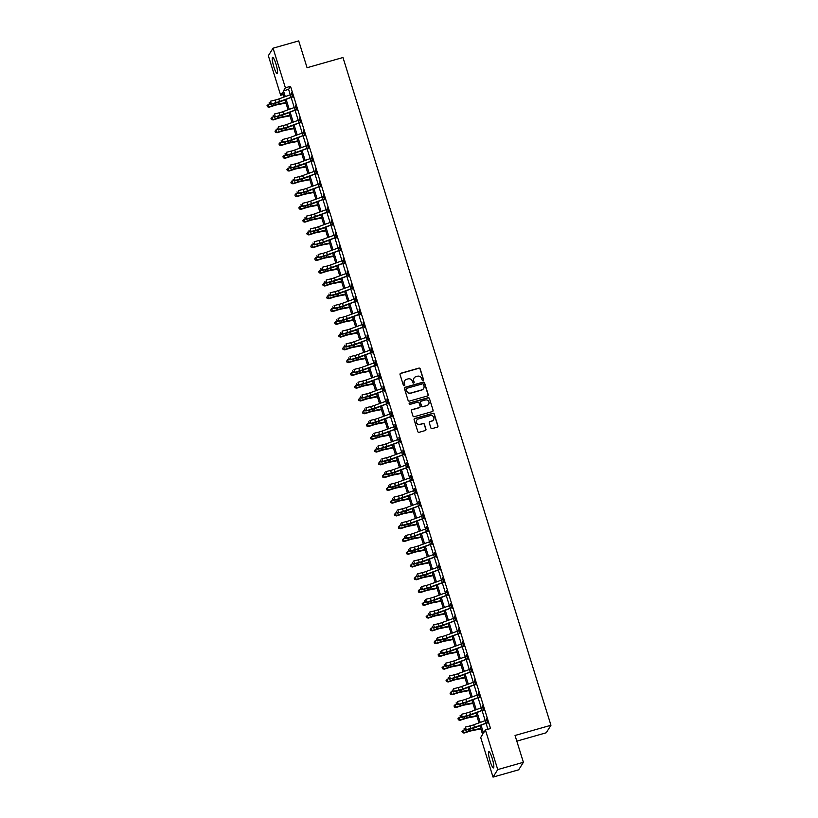 <?xml version="1.0" encoding="UTF-8"?>
<svg xmlns="http://www.w3.org/2000/svg" width="818" height="818" viewBox="0 0 818 818"><rect width="100%" height="100%" fill="white"/><g stroke="black" fill="none" stroke-linecap="round" stroke-linejoin="round"><path stroke-width="1.23" d="M423.029 380.401A0.746 0.726 32.1 0 0 423.509 379.501L420.186 368.836A1.063 1.033 32.1 0 0 418.867 368.12L400.738 373.274A1.063 1.033 32.1 0 0 400.043 374.562L403.366 385.227A0.746 0.726 32.1 0 0 404.705 385.421A0.746 0.726 32.1 0 0 404.777 384.818L404.348 383.448A3.395 3.313 32.1 0 1 406.566 379.317L408.08 378.887A3.395 3.313 32.1 0 1 412.303 381.178L412.732 382.558A0.746 0.726 32.1 0 0 414.072 382.752A0.746 0.726 32.1 0 0 414.143 382.159L413.714 380.779A3.395 3.313 32.1 0 1 415.933 376.658L417.446 376.229A3.395 3.313 32.1 0 1 421.669 378.519L422.098 379.9A0.746 0.726 32.1 0 0 423.029 380.401M423.366 380.186A0.746 0.726 32.1 0 0 423.387 379.695L420.063 369.041A1.063 1.033 32.1 0 0 418.744 368.325L400.615 373.478A1.063 1.033 32.1 0 0 400.094 373.816M404.624 385.513A0.746 0.726 32.1 0 0 404.644 385.022L404.348 383.448M414 382.855A0.746 0.726 32.1 0 0 414.02 382.364L413.714 380.779M490.176 761.384A8.436 1.401 74.1 0 1 488.867 751.691A8.436 1.401 74.1 0 1 492.17 758.225A8.436 1.401 74.1 0 1 493.479 767.918A8.436 1.401 74.1 0 1 490.176 761.384M273.918 67.076A8.436 1.401 74.1 0 1 272.609 57.372A8.436 1.401 74.1 0 1 275.911 63.906A8.436 1.401 74.1 0 1 277.22 73.6A8.436 1.401 74.1 0 1 273.918 67.076M430.851 427.875A1.063 1.033 32.1 0 0 432.17 428.591L437.252 427.149A1.063 1.033 32.1 0 0 437.947 425.861L434.266 414.02A1.063 1.033 32.1 0 0 432.947 413.305L414.818 418.458A1.063 1.033 32.1 0 0 414.123 419.746L417.804 431.587A1.063 1.033 32.1 0 0 419.123 432.303L425.268 430.554A1.063 1.033 32.1 0 0 425.963 429.266L424.389 424.205A1.063 1.033 32.1 0 0 423.07 423.489L420.023 424.348A2.843 2.771 32.1 0 1 416.781 420.155A2.843 2.771 32.1 0 1 418.346 418.98L430.288 415.595A2.843 2.771 32.1 0 1 433.53 419.787A2.843 2.771 32.1 0 1 431.955 420.953L429.971 421.526A1.063 1.033 32.1 0 0 429.276 422.814L430.851 427.875M283.304 94.551L280.676 95.297L268.345 55.706L273.059 48.19L298.713 40.9L307.067 67.72L342.977 57.516L550.954 725.259L515.043 735.474L523.397 762.294L497.743 769.585L493.029 777.1L480.698 737.509L482.61 734.462L479.921 725.842M273.059 48.19L285.39 87.792L283.478 90.829L285.267 96.596M481.127 725.402L483.499 733.04L485.411 729.993L490.544 728.531L290.523 86.33L285.39 87.792M485.411 729.993L497.743 769.585M427.538 395.953A1.063 1.033 32.1 0 0 428.233 394.665L424.552 382.834A1.063 1.033 32.1 0 0 423.233 382.118L405.104 387.272A1.063 1.033 32.1 0 0 404.409 388.56L408.09 400.391A1.063 1.033 32.1 0 0 409.409 401.106L427.538 395.953M429.409 398.427L433.09 410.258A1.063 1.033 32.1 0 1 432.395 411.556L414.266 416.71A1.063 1.033 32.1 0 1 412.947 415.994L411.372 410.922A1.063 1.033 32.1 0 1 412.067 409.634L419.419 407.548A1.063 1.033 32.1 0 0 420.115 406.26L419.072 402.896A1.063 1.033 32.1 0 0 417.742 402.18L410.094 404.358A0.746 0.726 32.1 0 1 409.245 403.254A0.746 0.726 32.1 0 1 409.654 402.947L428.09 397.712A1.063 1.033 32.1 0 1 429.409 398.427L433.09 410.258M290.523 86.33L288.611 89.377L290.288 94.765M291.208 97.72L294.265 107.536M295.186 110.491L298.243 120.307M299.163 123.262L302.22 133.089M303.141 136.033L306.198 145.86M307.118 148.804L310.175 158.631M311.096 161.586L314.153 171.402M315.073 174.357L318.13 184.173M319.051 187.128L322.108 196.944M323.028 199.899L326.096 209.725M327.006 212.67L330.073 222.496M330.993 225.441L334.051 235.267M334.971 238.212L338.028 248.038M338.949 250.993L342.006 260.809M342.926 263.764L345.983 273.58M346.904 276.535L349.961 286.351M350.881 289.306L353.938 299.132M354.859 302.077L357.916 311.903M358.836 314.848L361.893 324.674M362.814 327.629L365.871 337.445M366.791 340.4L369.848 350.216M370.769 353.171L373.826 362.988M374.746 365.943L377.804 375.759M378.724 378.714L381.781 388.54M382.701 391.485L385.769 401.311M386.679 404.256L389.746 414.082M390.667 417.037L393.724 426.853M394.644 429.808L397.701 439.624M398.622 442.579L401.679 452.395M402.599 455.35L405.656 465.176M406.577 468.121L409.634 477.947M410.554 480.892L413.611 490.718M414.532 493.673L417.589 503.489M418.509 506.444L421.567 516.26M422.487 519.215L425.544 529.031M426.464 531.986L429.522 541.802M430.442 544.757L433.499 554.584M434.419 557.528L437.477 567.355M438.397 570.299L441.464 580.126M442.374 583.081L445.442 592.897M446.352 595.852L449.419 605.668M450.34 608.623L453.397 618.439M454.317 621.394L457.374 631.22M458.295 634.165L461.352 643.991M462.272 646.936L465.33 656.762M466.25 659.717L469.307 669.533M470.227 672.488L473.285 682.304M474.205 685.259L477.262 695.075M478.182 698.03L481.24 707.846M482.16 710.801L485.217 720.627M486.137 723.572L487.917 729.278M293.069 97.424L291.505 92.403L291.627 94.315M297.046 110.195L295.482 105.174L295.605 107.097M301.024 122.976L299.46 117.945L299.582 119.868M305.002 135.747L303.437 130.716L303.56 132.639M308.979 148.518L307.415 143.498L307.537 145.41M312.957 161.289L311.392 156.269L311.515 158.181M316.934 174.06L315.37 169.04L315.492 170.952M320.922 186.831L319.357 181.811L319.47 183.723M324.899 199.602L323.335 194.582L323.447 196.504M328.877 212.383L327.312 207.353L327.425 209.275M332.854 225.154L331.29 220.124L331.402 222.046M336.832 237.926L335.268 232.905L335.39 234.817M340.809 250.697L339.245 245.676L339.368 247.588M344.787 263.468L343.223 258.447L343.345 260.359M348.765 276.239L347.2 271.218L347.323 273.14M352.742 289.01L351.178 283.989L351.3 285.911M356.72 301.791L355.155 296.76L355.278 298.682M360.697 314.562L359.133 309.541L359.255 311.454M364.675 327.333L363.11 322.312L363.233 324.225M368.652 340.104L367.088 335.083L367.21 336.996M372.63 352.875L371.065 347.854L371.188 349.767M376.607 365.646L375.043 360.626L375.165 362.548M380.595 378.427L379.031 373.397L379.143 375.319M384.572 391.198L383.008 386.168L383.121 388.09M388.55 403.969L386.986 398.949L387.098 400.861M392.528 416.74L390.963 411.72L391.076 413.632M396.505 429.511L394.941 424.491L395.063 426.403M400.483 442.282L398.918 437.262L399.041 439.184M404.46 455.053L402.896 450.033L403.018 451.955M408.438 467.835L406.873 462.804L406.996 464.726M412.415 480.606L410.851 475.585L410.973 477.497M416.393 493.377L414.828 488.356L414.951 490.268M420.37 506.148L418.806 501.127L418.928 503.039M424.348 518.919L422.783 513.898L422.906 515.81M428.325 531.69L426.761 526.669L426.884 528.592M432.303 544.471L430.738 539.44L430.861 541.363M436.28 557.242L434.716 552.211L434.839 554.134M440.268 570.013L438.704 564.993L438.816 566.905M444.246 582.784L442.681 577.764L442.794 579.676M448.223 595.555L446.659 590.535L446.771 592.447M452.201 608.326L450.636 603.306L450.759 605.218M456.178 621.097L454.614 616.077L454.736 617.999M460.156 633.878L458.591 628.848L458.714 630.77M464.133 646.649L462.569 641.629L462.691 643.541M468.111 659.42L466.546 654.4L466.669 656.312M472.088 672.191L470.524 667.171L470.647 669.083M476.066 684.963L474.501 679.942L474.624 681.854M480.043 697.734L478.479 692.713L478.602 694.635M484.021 710.515L482.456 705.484L482.579 707.406M487.998 723.286L486.434 718.255L486.557 720.177M516.812 741.139L546.24 732.775L550.954 725.259M523.397 762.294L518.684 769.81L493.029 777.1M284.071 97.035L282.588 92.25L280.676 95.297M479 722.887L475.943 713.061M475.023 710.116L471.966 700.29M471.045 697.345L467.988 687.519M467.068 684.574L464.01 674.748M463.09 671.793L460.033 661.977M459.113 659.022L456.055 649.206M455.135 646.251L452.078 636.435M451.158 633.48L448.1 623.653M447.18 620.709L444.123 610.882M443.203 607.938L440.145 598.111M439.225 595.156L436.168 585.34M435.248 582.385L432.19 572.569M431.27 569.614L428.213 559.798M427.293 556.843L424.225 547.027M423.315 544.072L420.248 534.246M419.327 531.301L416.27 521.475M415.35 518.53L412.292 508.704M411.372 505.749L408.315 495.933M407.395 492.978L404.337 483.162M403.417 480.207L400.36 470.391M399.44 467.436L396.382 457.61M395.462 454.665L392.405 444.839M391.485 441.894L388.427 432.068M387.507 429.113L384.45 419.297M383.53 416.342L380.472 406.526M379.552 403.571L376.495 393.755M375.574 390.799L372.517 380.983M371.597 378.028L368.54 368.202M367.619 365.257L364.552 355.431M363.642 352.486L360.574 342.66M359.654 339.705L356.597 329.889M355.677 326.934L352.619 317.118M351.699 314.163L348.642 304.347M347.722 301.392L344.664 291.566M343.744 288.621L340.687 278.795M339.767 275.85L336.709 266.024M335.789 263.069L332.732 253.253M331.811 250.298L328.754 240.482M327.834 237.527L324.777 227.711M323.856 224.756L320.799 214.94M319.879 211.985L316.822 202.158M315.901 199.214L312.844 189.387M311.924 186.443L308.856 176.616M307.946 173.661L304.879 163.845M303.969 160.89L300.901 151.074M299.981 148.119L296.924 138.303M296.004 135.348L292.946 125.522M292.026 122.577L288.969 112.751M288.048 109.806L284.991 99.98M286.188 99.54L289.245 109.367M290.165 112.322L293.233 122.138M294.143 125.093L297.21 134.909M298.13 137.864L301.188 147.68M302.108 150.635L305.165 160.461M306.085 163.406L309.143 173.232M310.063 176.177L313.12 186.003M314.04 188.958L317.098 198.774M318.018 201.729L321.075 211.545M321.995 214.5L325.053 224.316M325.973 227.271L329.03 237.087M329.951 240.042L333.008 249.868M333.928 252.813L336.985 262.639M337.906 265.584L340.963 275.41M341.883 278.365L344.94 288.181M345.861 291.136L348.918 300.952M349.838 303.907L352.906 313.723M353.816 316.678L356.883 326.505M357.803 329.45L360.861 339.276M361.781 342.221L364.838 352.047M365.758 355.002L368.816 364.818M369.736 367.773L372.793 377.589M373.714 380.544L376.771 390.36M377.691 393.315L380.748 403.131M381.669 406.086L384.726 415.912M385.646 418.857L388.703 428.683M389.624 431.628L392.681 441.454M393.601 444.409L396.658 454.225M397.579 457.18L400.636 466.996M401.556 469.951L404.613 479.767M405.534 482.722L408.591 492.548M409.511 495.493L412.579 505.319M413.489 508.264L416.556 518.091M417.477 521.035L420.534 530.862M421.454 533.817L424.511 543.633M425.432 546.588L428.489 556.404M429.409 559.359L432.466 569.175M433.387 572.13L436.444 581.956M437.364 584.901L440.421 594.727M441.342 597.672L444.399 607.498M445.319 610.453L448.376 620.269M449.297 623.224L452.354 633.04M453.274 635.995L456.332 645.811M457.252 648.766L460.309 658.592M461.229 661.537L464.287 671.363M465.207 674.308L468.274 684.134M469.184 687.079L472.252 696.905M473.162 699.86L476.229 709.676M477.15 712.631L480.207 722.447M288.611 89.377L283.478 90.829M414 378.161A3.395 3.313 32.1 0 0 413.591 380.983M404.634 380.82A3.395 3.313 32.1 0 0 404.215 383.642M428.059 395.615A1.063 1.033 32.1 0 0 428.111 394.869L424.419 383.039A1.063 1.033 32.1 0 0 423.1 382.313L404.971 387.476A1.063 1.033 32.1 0 0 404.46 387.814M423.479 384.337A0.746 0.726 32.1 0 0 422.558 383.836L406.648 388.356A0.746 0.726 32.1 0 0 406.157 389.256L406.607 390.718A3.395 3.313 32.1 0 0 410.83 393.008L421.71 389.92A3.395 3.313 32.1 0 0 423.939 385.789L423.479 384.337M406.178 388.775A0.746 0.726 32.1 0 0 406.035 389.46L406.157 389.256M423.53 388.611A3.395 3.313 32.1 0 1 421.587 390.114L410.708 393.213A3.395 3.313 32.1 0 1 406.485 390.922L406.035 389.46M432.916 411.209A1.063 1.033 32.1 0 0 432.967 410.462M419.941 407.2A1.063 1.033 32.1 0 1 419.286 407.742L411.935 409.838A1.063 1.033 32.1 0 0 411.423 410.176M429.276 398.632A1.063 1.033 32.1 0 0 427.957 397.916L409.532 403.151A0.746 0.726 32.1 0 0 409.194 403.366M427.047 405.38A2.843 2.771 32.1 0 0 428.438 401.024A2.843 2.771 32.1 0 0 425.38 400.012L421.168 401.209A1.063 1.033 32.1 0 0 420.472 402.497L421.526 405.851A1.063 1.033 32.1 0 0 422.845 406.566L426.924 405.575A2.843 2.771 32.1 0 0 428.55 404.307M420.524 401.75A1.063 1.033 32.1 0 0 420.35 402.701L420.472 402.497M426.924 405.575L422.712 406.771A1.063 1.033 32.1 0 1 421.393 406.055L420.35 402.701M433.458 419.879A2.843 2.771 32.1 0 1 431.832 421.158L429.839 421.73A1.063 1.033 32.1 0 0 429.327 422.068M416.72 420.258A2.843 2.771 32.1 0 0 419.89 424.552L420.023 424.348M425.789 430.217A1.063 1.033 32.1 0 0 425.841 429.47L424.256 424.399A1.063 1.033 32.1 0 0 422.937 423.683L419.89 424.552M437.773 426.812A1.063 1.033 32.1 0 0 437.824 426.066L434.133 414.225A1.063 1.033 32.1 0 0 432.814 413.509L414.685 418.663A1.063 1.033 32.1 0 0 414.174 419M285.952 103.068L277.609 104.673A5.409 0.787 162.7 0 0 274.142 105.583L269.122 107.199L267.466 106.759L267.046 105.604L269.388 103.886M268.059 104.315L268.856 106.861L273.887 105.256A8.119 1.186 -17.3 0 1 279.081 103.886L285.809 102.587M267.363 106.626L269.122 107.199M279.603 101.504A5.409 0.787 -17.3 0 1 276.024 102.598L270.39 104.418L275.145 103.252A8.119 1.186 162.7 0 0 280.513 101.616L292.558 96.831A3.783 0.552 162.7 0 0 291.136 97.301L279.603 101.504L278.805 98.947A5.409 0.787 -17.3 0 1 275.226 100.041L270.482 101.207L271.279 103.763L269.511 103.508L269.194 102.485L269.511 103.508M292.558 96.831L291.76 94.275A3.783 0.552 162.7 0 0 290.349 94.745L278.805 98.947M269.153 103.763L270.39 104.418M289.93 115.839L281.586 117.455A5.409 0.787 162.7 0 0 278.13 118.365L273.1 119.97L271.443 119.53L271.024 118.375L273.365 116.657M272.046 117.086L272.834 119.643L277.864 118.027A8.119 1.186 -17.3 0 1 283.059 116.667L289.787 115.358M271.341 119.397L273.1 119.97M293.907 128.61L285.564 130.226A5.409 0.787 162.7 0 0 282.108 131.136L277.077 132.741L275.421 132.301L275.001 131.156L277.343 129.438M276.024 129.857L276.811 132.414L281.842 130.798A8.119 1.186 -17.3 0 1 287.036 129.438L293.764 128.14M275.318 132.168L277.077 132.741M297.885 141.381L289.541 142.997A5.409 0.787 162.7 0 0 286.085 143.907L281.055 145.512L279.398 145.083L278.979 143.927L281.32 142.209M280.001 142.629L280.799 145.185L285.819 143.569A8.119 1.186 -17.3 0 1 291.014 142.209L297.742 140.911M279.296 144.95L281.055 145.512M283.58 114.275A5.409 0.787 -17.3 0 1 280.001 115.369L274.367 117.189L279.122 116.023A8.119 1.186 162.7 0 0 284.49 114.387L296.535 109.602A3.783 0.552 162.7 0 0 295.114 110.072L283.58 114.275L282.783 111.718A5.409 0.787 -17.3 0 1 279.214 112.812L274.459 113.978L275.257 116.534L273.488 116.279L273.171 115.256L273.488 116.279M296.535 109.602L295.738 107.056A3.783 0.552 162.7 0 0 294.327 107.516L282.783 111.718M273.13 116.545L274.367 117.189M287.558 127.046A5.409 0.787 -17.3 0 1 283.979 128.14L279.235 129.305L278.355 129.97L283.1 128.794A8.119 1.186 162.7 0 0 288.468 127.158L300.513 122.383A3.783 0.552 162.7 0 0 299.091 122.843L287.558 127.046L286.76 124.489A5.409 0.787 -17.3 0 1 283.192 125.583L278.437 126.749L279.235 129.305L277.466 129.05L277.149 128.027L277.466 129.05M300.513 122.383L299.715 119.827A3.783 0.552 162.7 0 0 298.304 120.287L286.76 124.489M277.108 129.316L278.355 129.97M291.535 139.817A5.409 0.787 -17.3 0 1 287.956 140.911L283.212 142.076L282.333 142.741L287.077 141.565A8.119 1.186 162.7 0 0 292.445 139.929L304.49 135.154A3.783 0.552 162.7 0 0 303.079 135.614L291.535 139.817L290.748 137.26A5.409 0.787 -17.3 0 1 287.169 138.354L282.414 139.53L283.212 142.076L281.443 141.821L281.126 140.798L281.443 141.821M304.49 135.154L303.693 132.598A3.783 0.552 162.7 0 0 302.282 133.068L290.748 137.26M281.095 142.087L282.333 142.741M301.862 154.152L293.529 155.768A5.409 0.787 162.7 0 0 290.063 156.678L285.032 158.293L283.376 157.854L282.956 156.698L285.298 154.98M283.979 155.4L284.776 157.956L289.797 156.35A8.119 1.186 -17.3 0 1 295.001 154.98L301.719 153.682M283.273 157.721L285.032 158.293M295.513 152.588A5.409 0.787 -17.3 0 1 291.944 153.682L287.19 154.858L286.31 155.512L291.055 154.336A8.119 1.186 162.7 0 0 296.423 152.7L308.468 147.925A3.783 0.552 162.7 0 0 307.057 148.395L295.513 152.588L294.725 150.042A5.409 0.787 -17.3 0 1 291.147 151.126L286.392 152.301L287.19 154.858L285.421 154.592L285.104 153.569L285.421 154.592M308.468 147.925L307.67 145.369A3.783 0.552 162.7 0 0 306.259 145.839L294.725 150.042M285.073 154.858L286.31 155.512M305.84 166.933L297.507 168.539A5.409 0.787 162.7 0 0 294.04 169.449L289.01 171.064L287.353 170.625L286.934 169.469L289.275 167.751M287.956 168.171L288.754 170.727L293.774 169.121A8.119 1.186 -17.3 0 1 298.979 167.751L305.697 166.453M287.251 170.492L289.01 171.064M309.817 179.704L301.484 181.31A5.409 0.787 162.7 0 0 298.018 182.22L292.987 183.835L291.331 183.396L290.911 182.24L293.253 180.522M291.934 180.952L292.732 183.498L297.762 181.893A8.119 1.186 -17.3 0 1 302.957 180.522L309.674 179.224M291.228 183.263L292.987 183.835M313.805 192.475L305.462 194.081A5.409 0.787 162.7 0 0 301.995 195.001L296.965 196.606L295.308 196.167L294.889 195.011L297.231 193.293M295.911 193.723L296.709 196.279L301.74 194.664A8.119 1.186 -17.3 0 1 306.934 193.293L313.652 191.995M295.206 196.034L296.965 196.606M317.783 205.246L309.439 206.862A5.409 0.787 162.7 0 0 305.973 207.772L300.942 209.377L299.286 208.938L298.867 207.782L301.208 206.064M299.889 206.494L300.687 209.05L305.717 207.435A8.119 1.186 -17.3 0 1 310.912 206.075L317.629 204.776M299.184 208.805L300.942 209.377M321.76 218.017L313.417 219.633A5.409 0.787 162.7 0 0 309.95 220.543L304.92 222.148L303.274 221.719L302.844 220.563L305.186 218.846M303.867 219.265L304.664 221.821L309.695 220.206A8.119 1.186 -17.3 0 1 314.889 218.846L321.607 217.547M303.161 221.586L304.92 222.148M299.5 165.369A5.409 0.787 -17.3 0 1 295.922 166.453L290.288 168.283L295.042 167.117A8.119 1.186 162.7 0 0 300.4 165.471L312.445 160.696A3.783 0.552 162.7 0 0 311.034 161.166L299.5 165.369L298.703 162.813A5.409 0.787 -17.3 0 1 295.124 163.907L290.37 165.072L291.167 167.629L289.398 167.373L289.081 166.351L289.398 167.373M312.445 160.696L311.648 158.14A3.783 0.552 162.7 0 0 310.237 158.61L298.703 162.813M289.051 167.629L290.288 168.283M303.478 178.14A5.409 0.787 -17.3 0 1 299.899 179.234L295.145 180.4L294.265 181.054L299.02 179.888A8.119 1.186 162.7 0 0 304.378 178.252L316.423 173.467A3.783 0.552 162.7 0 0 315.012 173.937L303.478 178.14L302.68 175.584A5.409 0.787 -17.3 0 1 299.102 176.678L294.347 177.843L295.145 180.4L293.376 180.144L293.059 179.122L293.376 180.144M316.423 173.467L315.625 170.911A3.783 0.552 162.7 0 0 314.214 171.381L302.68 175.584M293.028 180.4L294.265 181.054M307.456 190.911A5.409 0.787 -17.3 0 1 303.877 192.005L299.122 193.171L298.243 193.825L302.997 192.659A8.119 1.186 162.7 0 0 308.355 191.023L320.4 186.238A3.783 0.552 162.7 0 0 318.989 186.708L307.456 190.911L306.658 188.355A5.409 0.787 -17.3 0 1 303.079 189.449L298.325 190.614L299.122 193.171L297.353 192.915L297.036 191.893L297.353 192.915M320.4 186.238L319.603 183.692A3.783 0.552 162.7 0 0 318.192 184.152L306.658 188.355M297.006 193.181L298.243 193.825M311.433 203.682A5.409 0.787 -17.3 0 1 307.854 204.776L302.22 206.596L306.975 205.43A8.119 1.186 162.7 0 0 312.343 203.794L324.378 199.019A3.783 0.552 162.7 0 0 322.967 199.48L311.433 203.682L310.635 201.126A5.409 0.787 -17.3 0 1 307.057 202.22L302.302 203.385L303.1 205.942L301.331 205.686L301.014 204.664L301.331 205.686M324.378 199.019L323.58 196.463A3.783 0.552 162.7 0 0 322.169 196.923L310.635 201.126M300.983 205.952L302.22 206.596M315.411 216.453A5.409 0.787 -17.3 0 1 311.832 217.547L307.077 218.713L306.198 219.377L310.952 218.202A8.119 1.186 162.7 0 0 316.321 216.566L328.355 211.79A3.783 0.552 162.7 0 0 326.944 212.251L315.411 216.453L314.613 213.897A5.409 0.787 -17.3 0 1 311.034 214.991L306.28 216.167L307.077 218.713L305.308 218.457L304.991 217.435L305.308 218.457M328.355 211.79L327.558 209.234A3.783 0.552 162.7 0 0 326.147 209.694L314.613 213.897M304.961 218.723L306.198 219.377M325.738 230.788L317.394 232.404A5.409 0.787 162.7 0 0 313.928 233.314L308.897 234.93L307.251 234.49L306.822 233.334L309.163 231.617M307.844 232.036L308.642 234.592L313.672 232.977A8.119 1.186 -17.3 0 1 318.867 231.617L325.584 230.318M307.139 234.357L308.897 234.93M319.388 229.224A5.409 0.787 -17.3 0 1 315.809 230.318L311.055 231.494L310.175 232.148L314.93 230.973A8.119 1.186 162.7 0 0 320.298 229.337L332.333 224.561A3.783 0.552 162.7 0 0 330.922 225.022L319.388 229.224L318.591 226.678A5.409 0.787 -17.3 0 1 315.012 227.762L310.257 228.938L311.055 231.494L309.286 231.228L308.969 230.206L309.286 231.228M332.333 224.561L331.546 222.005A3.783 0.552 162.7 0 0 330.124 222.476L318.591 226.678M308.938 231.494L310.175 232.148M329.715 243.559L321.372 245.175A5.409 0.787 162.7 0 0 317.905 246.085L312.875 247.701L311.229 247.261L310.799 246.106L313.141 244.388M311.822 244.807L312.619 247.363L317.65 245.758A8.119 1.186 -17.3 0 1 322.844 244.388L329.562 243.089M311.126 247.128L312.875 247.701M323.366 242.005A5.409 0.787 -17.3 0 1 319.787 243.089L314.153 244.919L318.908 243.754A8.119 1.186 162.7 0 0 324.276 242.108L336.31 237.332A3.783 0.552 162.7 0 0 334.899 237.803L323.366 242.005L322.568 239.449A5.409 0.787 -17.3 0 1 318.989 240.533L314.235 241.709L315.032 244.265L313.274 243.999L312.946 242.987L313.274 243.999M336.31 237.332L335.523 234.776A3.783 0.552 162.7 0 0 334.102 235.247L322.568 239.449M312.916 244.265L314.153 244.919M333.693 256.341L325.349 257.946A5.409 0.787 162.7 0 0 321.883 258.856L316.852 260.472L315.206 260.032L314.777 258.877L317.118 257.159M315.799 257.578L316.597 260.134L321.627 258.529A8.119 1.186 -17.3 0 1 326.822 257.159L333.539 255.86M315.104 259.899L316.852 260.472M327.343 254.776A5.409 0.787 -17.3 0 1 323.764 255.86L318.13 257.69L322.885 256.525A8.119 1.186 162.7 0 0 328.253 254.889L340.288 250.103A3.783 0.552 162.7 0 0 338.877 250.574L327.343 254.776L326.546 252.22A5.409 0.787 -17.3 0 1 322.967 253.314L318.222 254.48L319.01 257.036L317.251 256.78L316.924 255.758L317.251 256.78M340.288 250.103L339.501 247.547A3.783 0.552 162.7 0 0 338.079 248.018L326.546 252.22M316.893 257.036L318.13 257.69M337.67 269.112L329.327 270.717A5.409 0.787 162.7 0 0 325.861 271.627L320.84 273.243L319.184 272.803L318.764 271.648L321.106 269.93M319.777 270.359L320.574 272.905L325.605 271.3A8.119 1.186 -17.3 0 1 330.799 269.93L337.517 268.631M319.081 272.67L320.84 273.243M331.321 267.547A5.409 0.787 -17.3 0 1 327.742 268.641L322.108 270.461L326.863 269.296A8.119 1.186 162.7 0 0 332.231 267.66L344.276 262.875A3.783 0.552 162.7 0 0 342.854 263.345L331.321 267.547L330.523 264.991A5.409 0.787 -17.3 0 1 326.944 266.085L322.2 267.251L322.987 269.807L321.229 269.551L320.912 268.529L321.229 269.551M344.276 262.875L343.478 260.318A3.783 0.552 162.7 0 0 342.057 260.789L330.523 264.991M320.871 269.807L322.108 270.461M341.648 281.883L333.304 283.498A5.409 0.787 162.7 0 0 329.838 284.408L324.818 286.014L323.161 285.574L322.742 284.419L325.083 282.701M323.754 283.13L324.552 285.686L329.582 284.071A8.119 1.186 -17.3 0 1 334.777 282.701L341.505 281.402M323.059 285.441L324.818 286.014M335.298 280.318A5.409 0.787 -17.3 0 1 331.719 281.412L326.965 282.578L326.085 283.233L330.84 282.067A8.119 1.186 162.7 0 0 336.208 280.431L348.253 275.646A3.783 0.552 162.7 0 0 346.832 276.116L335.298 280.318L334.501 277.762A5.409 0.787 -17.3 0 1 330.922 278.856L326.178 280.022L326.965 282.578L325.206 282.322L324.889 281.3L325.206 282.322M348.253 275.646L347.456 273.1A3.783 0.552 162.7 0 0 346.034 273.56L334.501 277.762M324.848 282.588L326.085 283.233M345.625 294.654L337.282 296.269A5.409 0.787 162.7 0 0 333.826 297.179L328.795 298.785L327.139 298.345L326.719 297.2L329.061 295.482M327.742 295.901L328.529 298.458L333.56 296.842A8.119 1.186 -17.3 0 1 338.754 295.482L345.482 294.183M327.036 298.212L328.795 298.785M339.276 293.089A5.409 0.787 -17.3 0 1 335.697 294.183L330.953 295.349L330.063 296.014L334.818 294.838A8.119 1.186 162.7 0 0 340.186 293.202L352.231 288.427A3.783 0.552 162.7 0 0 350.81 288.887L339.276 293.089L338.478 290.533A5.409 0.787 -17.3 0 1 334.899 291.627L330.155 292.793L330.953 295.349L329.184 295.094L328.867 294.071L329.184 295.094M352.231 288.427L351.433 285.871A3.783 0.552 162.7 0 0 350.022 286.331L338.478 290.533M328.826 295.359L330.063 296.014M349.603 307.425L341.259 309.04A5.409 0.787 162.7 0 0 337.803 309.95L332.773 311.556L331.116 311.126L330.697 309.971L333.038 308.253M331.719 308.672L332.507 311.229L337.537 309.613A8.119 1.186 -17.3 0 1 342.732 308.253L349.46 306.954M331.014 310.993L332.773 311.556M353.58 320.196L345.237 321.811A5.409 0.787 162.7 0 0 341.781 322.721L336.75 324.337L335.094 323.897L334.674 322.742L337.016 321.024M335.697 321.443L336.484 324L341.515 322.394A8.119 1.186 -17.3 0 1 346.709 321.024L353.437 319.726M334.991 323.764L336.75 324.337M357.558 332.977L349.214 334.582A5.409 0.787 162.7 0 0 345.758 335.492L340.728 337.108L339.071 336.668L338.652 335.513L340.994 333.795M339.674 334.214L340.472 336.771L345.493 335.165A8.119 1.186 -17.3 0 1 350.687 333.795L357.415 332.497M338.969 336.535L340.728 337.108M361.536 345.748L353.202 347.353A5.409 0.787 162.7 0 0 349.736 348.264L344.705 349.879L343.049 349.439L342.63 348.284L344.971 346.566M343.652 346.996L344.45 349.542L349.47 347.936A8.119 1.186 -17.3 0 1 354.675 346.566L361.392 345.268M342.946 349.306L344.705 349.879M365.513 358.519L357.18 360.124A5.409 0.787 162.7 0 0 353.713 361.045L348.683 362.65L347.026 362.21L346.607 361.055L348.949 359.337M347.63 359.767L348.427 362.313L353.448 360.707A8.119 1.186 -17.3 0 1 358.652 359.337L365.37 358.039M346.924 362.077L348.683 362.65M369.491 371.29L361.157 372.906A5.409 0.787 162.7 0 0 357.691 373.816L352.66 375.421L351.004 374.981L350.585 373.826L352.926 372.108M351.607 372.538L352.405 375.094L357.435 373.478A8.119 1.186 -17.3 0 1 362.63 372.118L369.347 370.82M350.902 374.849L352.66 375.421M373.478 384.061L365.135 385.677A5.409 0.787 162.7 0 0 361.668 386.587L356.638 388.192L354.981 387.763L354.562 386.607L356.904 384.889M355.585 385.309L356.382 387.865L361.413 386.249A8.119 1.186 -17.3 0 1 366.607 384.889L373.325 383.591M354.879 387.63L356.638 388.192M377.456 396.832L369.112 398.448A5.409 0.787 162.7 0 0 365.646 399.358L360.615 400.973L358.959 400.534L358.54 399.378L360.881 397.66M359.562 398.08L360.36 400.636L365.39 399.02A8.119 1.186 -17.3 0 1 370.585 397.66L377.303 396.362M358.857 400.401L360.615 400.973M381.433 409.603L373.09 411.219A5.409 0.787 162.7 0 0 369.624 412.129L364.593 413.744L362.947 413.305L362.517 412.149L364.859 410.431M363.54 410.851L364.337 413.407L369.368 411.802A8.119 1.186 -17.3 0 1 374.562 410.431L381.28 409.133M362.834 413.172L364.593 413.744M385.411 422.385L377.067 423.99A5.409 0.787 162.7 0 0 373.601 424.9L368.57 426.515L366.924 426.076L366.495 424.92L368.836 423.203M367.517 423.622L368.315 426.178L373.345 424.573A8.119 1.186 -17.3 0 1 378.54 423.203L385.258 421.904M366.812 425.943L368.57 426.515M389.388 435.156L381.045 436.761A5.409 0.787 162.7 0 0 377.579 437.671L372.548 439.286L370.902 438.847L370.472 437.691L372.814 435.974M371.495 436.403L372.292 438.949L377.323 437.344A8.119 1.186 -17.3 0 1 382.517 435.974L389.235 434.675M370.799 438.714L372.548 439.286M393.366 447.927L385.022 449.542A5.409 0.787 162.7 0 0 381.556 450.452L376.536 452.057L374.879 451.618L374.45 450.462L376.791 448.745M375.472 449.174L376.27 451.73L381.3 450.115A8.119 1.186 -17.3 0 1 386.495 448.745L393.213 447.446M374.777 451.485L376.536 452.057M397.344 460.698L389 462.313A5.409 0.787 162.7 0 0 385.534 463.223L380.513 464.829L378.857 464.389L378.437 463.233L380.779 461.526M379.45 461.945L380.247 464.501L385.278 462.886A8.119 1.186 -17.3 0 1 390.472 461.526L397.19 460.227M378.754 464.256L380.513 464.829M401.321 473.469L392.977 475.084A5.409 0.787 162.7 0 0 389.511 475.994L384.491 477.6L382.834 477.17L382.415 476.015L384.757 474.297M383.427 474.716L384.225 477.272L389.256 475.657A8.119 1.186 -17.3 0 1 394.45 474.297L401.178 472.998M382.732 477.037L384.491 477.6M405.299 486.24L396.955 487.855A5.409 0.787 162.7 0 0 393.499 488.765L388.468 490.381L386.812 489.941L386.393 488.786L388.734 487.068M387.415 487.487L388.202 490.043L393.233 488.428A8.119 1.186 -17.3 0 1 398.427 487.068L405.155 485.769M386.709 489.808L388.468 490.381M409.276 499.021L400.932 500.626A5.409 0.787 162.7 0 0 397.476 501.536L392.446 503.152L390.789 502.712L390.37 501.557L392.712 499.839M391.393 500.258L392.18 502.814L397.211 501.209A8.119 1.186 -17.3 0 1 402.405 499.839L409.133 498.54M390.687 502.579L392.446 503.152M413.254 511.792L404.91 513.397A5.409 0.787 162.7 0 0 401.454 514.307L396.423 515.923L394.767 515.483L394.348 514.328L396.689 512.61M395.37 513.029L396.157 515.585L401.188 513.98A8.119 1.186 -17.3 0 1 406.382 512.61L413.11 511.311M394.665 515.35L396.423 515.923M417.231 524.563L408.888 526.168A5.409 0.787 162.7 0 0 405.431 527.078L400.401 528.694L398.744 528.254L398.325 527.099L400.667 525.381M399.348 525.81L400.145 528.356L405.166 526.751A8.119 1.186 -17.3 0 1 410.36 525.381L417.088 524.082M398.642 528.121L400.401 528.694M343.253 305.86A5.409 0.787 -17.3 0 1 339.674 306.954L334.93 308.12L334.051 308.785L338.795 307.609A8.119 1.186 162.7 0 0 344.163 305.973L356.208 301.198A3.783 0.552 162.7 0 0 354.787 301.658L343.253 305.86L342.456 303.304A5.409 0.787 -17.3 0 1 338.887 304.398L334.133 305.574L334.93 308.12L333.161 307.865L332.844 306.842L333.161 307.865M356.208 301.198L355.411 298.642A3.783 0.552 162.7 0 0 354 299.112L342.456 303.304M332.803 308.13L334.051 308.785M347.231 318.631A5.409 0.787 -17.3 0 1 343.652 319.726L338.908 320.901L338.028 321.556L342.773 320.38A8.119 1.186 162.7 0 0 348.141 318.744L360.186 313.969A3.783 0.552 162.7 0 0 358.775 314.439L347.231 318.631L346.443 316.085A5.409 0.787 -17.3 0 1 342.865 317.169L338.11 318.345L338.908 320.901L337.139 320.636L336.822 319.613L337.139 320.636M360.186 313.969L359.388 311.413A3.783 0.552 162.7 0 0 357.977 311.883L346.443 316.085M336.781 320.901L338.028 321.556M351.208 331.413A5.409 0.787 -17.3 0 1 347.64 332.497L342.006 334.327L346.75 333.161A8.119 1.186 162.7 0 0 352.118 331.515L364.163 326.74A3.783 0.552 162.7 0 0 362.752 327.21L351.208 331.413L350.421 328.856A5.409 0.787 -17.3 0 1 346.842 329.951L342.088 331.116L342.885 333.672L341.116 333.417L340.799 332.394L341.116 333.417M364.163 326.74L363.366 324.184A3.783 0.552 162.7 0 0 361.955 324.654L350.421 328.856M340.769 333.672L342.006 334.327M355.186 344.184A5.409 0.787 -17.3 0 1 351.617 345.278L346.863 346.443L345.983 347.098L350.728 345.932A8.119 1.186 162.7 0 0 356.096 344.296L368.141 339.511A3.783 0.552 162.7 0 0 366.73 339.981L355.186 344.184L354.399 341.627A5.409 0.787 -17.3 0 1 350.82 342.722L346.065 343.887L346.863 346.443L345.094 346.188L344.777 345.165L345.094 346.188M368.141 339.511L367.343 336.955A3.783 0.552 162.7 0 0 365.932 337.425L354.399 341.627M344.746 346.443L345.983 347.098M359.174 356.955A5.409 0.787 -17.3 0 1 355.595 358.049L349.961 359.869L354.715 358.703A8.119 1.186 162.7 0 0 360.073 357.067L372.118 352.282A3.783 0.552 162.7 0 0 370.707 352.752L359.174 356.955L358.376 354.399A5.409 0.787 -17.3 0 1 354.797 355.493L350.043 356.658L350.84 359.214L349.071 358.959L348.754 357.936L349.071 358.959M372.118 352.282L371.321 349.736A3.783 0.552 162.7 0 0 369.91 350.196L358.376 354.399M348.724 359.225L349.961 359.869M363.151 369.726A5.409 0.787 -17.3 0 1 359.572 370.82L353.938 372.64L358.693 371.474A8.119 1.186 162.7 0 0 364.051 369.838L376.096 365.053A3.783 0.552 162.7 0 0 374.685 365.523L363.151 369.726L362.354 367.17A5.409 0.787 -17.3 0 1 358.775 368.264L354.02 369.429L354.818 371.986L353.049 371.73L352.732 370.707L353.049 371.73M376.096 365.053L375.298 362.507A3.783 0.552 162.7 0 0 373.887 362.967L362.354 367.17M352.701 371.996L353.938 372.64M367.129 382.497A5.409 0.787 -17.3 0 1 363.55 383.591L358.795 384.757L357.916 385.421L362.671 384.245A8.119 1.186 162.7 0 0 368.028 382.609L380.073 377.834A3.783 0.552 162.7 0 0 378.662 378.294L367.129 382.497L366.331 379.941A5.409 0.787 -17.3 0 1 362.752 381.035L357.998 382.211L358.795 384.757L357.026 384.501L356.709 383.478L357.026 384.501M380.073 377.834L379.276 375.278A3.783 0.552 162.7 0 0 377.865 375.738L366.331 379.941M356.679 384.767L357.916 385.421M371.106 395.268A5.409 0.787 -17.3 0 1 367.527 396.362L361.893 398.192L366.648 397.016A8.119 1.186 162.7 0 0 372.016 395.38L384.051 390.605A3.783 0.552 162.7 0 0 382.64 391.065L371.106 395.268L370.309 392.722A5.409 0.787 -17.3 0 1 366.73 393.806L361.975 394.982L362.773 397.538L361.004 397.272L360.687 396.249L361.004 397.272M384.051 390.605L383.253 388.049A3.783 0.552 162.7 0 0 381.842 388.519L370.309 392.722M360.656 397.538L361.893 398.192M375.084 408.049A5.409 0.787 -17.3 0 1 371.505 409.133L365.871 410.963L370.626 409.798A8.119 1.186 162.7 0 0 375.994 408.151L388.029 403.376A3.783 0.552 162.7 0 0 386.617 403.847L375.084 408.049L374.286 405.493A5.409 0.787 -17.3 0 1 370.707 406.577L365.953 407.753L366.75 410.309L364.981 410.043L364.664 409.02L364.981 410.043M388.029 403.376L387.231 400.82A3.783 0.552 162.7 0 0 385.82 401.29L374.286 405.493M364.634 410.309L365.871 410.963M379.061 420.82A5.409 0.787 -17.3 0 1 375.482 421.904L369.848 423.734L374.603 422.569A8.119 1.186 162.7 0 0 379.971 420.933L392.006 416.147A3.783 0.552 162.7 0 0 390.595 416.618L379.061 420.82L378.264 418.264A5.409 0.787 -17.3 0 1 374.685 419.358L369.93 420.524L370.728 423.08L368.959 422.824L368.642 421.802L368.959 422.824M392.006 416.147L391.219 413.591A3.783 0.552 162.7 0 0 389.797 414.061L378.264 418.264M368.611 423.08L369.848 423.734M383.039 433.591A5.409 0.787 -17.3 0 1 379.46 434.685L374.705 435.851L373.826 436.505L378.581 435.34A8.119 1.186 162.7 0 0 383.949 433.704L395.984 428.918A3.783 0.552 162.7 0 0 394.573 429.389L383.039 433.591L382.241 431.035A5.409 0.787 -17.3 0 1 378.662 432.129L373.908 433.295L374.705 435.851L372.947 435.595L372.619 434.573L372.947 435.595M395.984 428.918L395.196 426.362A3.783 0.552 162.7 0 0 393.775 426.832L382.241 431.035M372.589 435.851L373.826 436.505M387.016 446.362A5.409 0.787 -17.3 0 1 383.438 447.456L377.804 449.276L382.558 448.111A8.119 1.186 162.7 0 0 387.926 446.475L399.971 441.689A3.783 0.552 162.7 0 0 398.55 442.16L387.016 446.362L386.219 443.806A5.409 0.787 -17.3 0 1 382.64 444.9L377.896 446.066L378.683 448.622L376.924 448.366L376.597 447.344L376.924 448.366M399.971 441.689L399.174 439.143A3.783 0.552 162.7 0 0 397.752 439.603L386.219 443.806M376.566 448.632L377.804 449.276M390.994 459.133A5.409 0.787 -17.3 0 1 387.415 460.227L382.66 461.393L381.781 462.058L386.536 460.882A8.119 1.186 162.7 0 0 391.904 459.246L403.949 454.471A3.783 0.552 162.7 0 0 402.528 454.931L390.994 459.133L390.196 456.577A5.409 0.787 -17.3 0 1 386.617 457.671L381.873 458.837L382.66 461.393L380.902 461.137L380.585 460.115L380.902 461.137M403.949 454.471L403.151 451.914A3.783 0.552 162.7 0 0 401.73 452.374L390.196 456.577M380.544 461.403L381.781 462.058M394.971 471.904A5.409 0.787 -17.3 0 1 391.393 472.998L386.648 474.164L385.759 474.829L390.513 473.653A8.119 1.186 162.7 0 0 395.881 472.017L407.926 467.242A3.783 0.552 162.7 0 0 406.505 467.702L394.971 471.904L394.174 469.348A5.409 0.787 -17.3 0 1 390.595 470.442L385.851 471.618L386.648 474.164L384.879 473.908L384.562 472.886L384.879 473.908M407.926 467.242L407.129 464.685A3.783 0.552 162.7 0 0 405.718 465.156L394.174 469.348M384.521 474.174L385.759 474.829M398.949 484.675A5.409 0.787 -17.3 0 1 395.37 485.769L389.736 487.6L394.491 486.424A8.119 1.186 162.7 0 0 399.859 484.788L411.904 480.013A3.783 0.552 162.7 0 0 410.483 480.483L398.949 484.675L398.151 482.129A5.409 0.787 -17.3 0 1 394.583 483.213L389.828 484.389L390.626 486.945L388.857 486.679L388.54 485.657L388.857 486.679M411.904 480.013L411.106 477.456A3.783 0.552 162.7 0 0 409.695 477.927L398.151 482.129M388.499 486.945L389.736 487.6M402.926 497.456A5.409 0.787 -17.3 0 1 399.348 498.54L393.724 500.371L398.468 499.205A8.119 1.186 162.7 0 0 403.836 497.559L415.881 492.784A3.783 0.552 162.7 0 0 414.46 493.254L402.926 497.456L402.129 494.9A5.409 0.787 -17.3 0 1 398.56 495.994L393.806 497.16L394.603 499.716L392.834 499.45L392.517 498.438L392.834 499.45M415.881 492.784L415.084 490.227A3.783 0.552 162.7 0 0 413.673 490.698L402.129 494.9M392.476 499.716L393.724 500.371M406.904 510.227A5.409 0.787 -17.3 0 1 403.325 511.311L397.701 513.142L402.446 511.976A8.119 1.186 162.7 0 0 407.814 510.34L419.859 505.555A3.783 0.552 162.7 0 0 418.448 506.025L406.904 510.227L406.117 507.671A5.409 0.787 -17.3 0 1 402.538 508.765L397.783 509.931L398.581 512.487L396.812 512.232L396.495 511.209L396.812 512.232M419.859 505.555L419.061 502.998A3.783 0.552 162.7 0 0 417.65 503.469L406.117 507.671M396.454 512.487L397.701 513.142M410.881 522.999A5.409 0.787 -17.3 0 1 407.313 524.093L402.558 525.258L401.679 525.913L406.423 524.747A8.119 1.186 162.7 0 0 411.791 523.111L423.836 518.326A3.783 0.552 162.7 0 0 422.425 518.796L410.881 522.999L410.094 520.442A5.409 0.787 -17.3 0 1 406.515 521.536L401.761 522.702L402.558 525.258L400.789 525.003L400.472 523.98L400.789 525.003M423.836 518.326L423.039 515.769A3.783 0.552 162.7 0 0 421.628 516.24L410.094 520.442M400.442 525.258L401.679 525.913M421.209 537.334L412.875 538.95A5.409 0.787 162.7 0 0 409.409 539.86L404.378 541.465L402.722 541.025L402.303 539.87L404.644 538.152M403.325 538.581L404.123 541.138L409.143 539.522A8.119 1.186 -17.3 0 1 414.348 538.162L421.065 536.864M402.62 540.892L404.378 541.465M414.859 535.77A5.409 0.787 -17.3 0 1 411.29 536.864L406.536 538.029L405.656 538.684L410.401 537.518A8.119 1.186 162.7 0 0 415.769 535.882L427.814 531.097A3.783 0.552 162.7 0 0 426.403 531.567L414.859 535.77L414.072 533.213A5.409 0.787 -17.3 0 1 410.493 534.307L405.738 535.473L406.536 538.029L404.767 537.774L404.45 536.751L404.767 537.774M427.814 531.097L427.016 528.551A3.783 0.552 162.7 0 0 425.605 529.011L414.072 533.213M404.419 538.039L405.656 538.684M425.186 550.105L416.853 551.721A5.409 0.787 162.7 0 0 413.387 552.631L408.356 554.236L406.699 553.806L406.28 552.651L408.622 550.933M407.303 551.352L408.1 553.909L413.121 552.293A8.119 1.186 -17.3 0 1 418.325 550.933L425.043 549.635M406.597 553.663L408.356 554.236M418.847 548.541A5.409 0.787 -17.3 0 1 415.268 549.635L410.513 550.8L409.634 551.465L414.389 550.289A8.119 1.186 162.7 0 0 419.746 548.653L431.792 543.878A3.783 0.552 162.7 0 0 430.38 544.338L418.847 548.541L418.049 545.984A5.409 0.787 -17.3 0 1 414.47 547.078L409.716 548.254L410.513 550.8L408.744 550.545L408.427 549.522L408.744 550.545M431.792 543.878L430.994 541.322A3.783 0.552 162.7 0 0 429.583 541.782L418.049 545.984M408.397 550.811L409.634 551.465M429.164 562.876L420.83 564.492A5.409 0.787 162.7 0 0 417.364 565.402L412.333 567.007L410.677 566.577L410.258 565.422L412.599 563.704M411.28 564.123L412.078 566.68L417.108 565.064A8.119 1.186 -17.3 0 1 422.303 563.704L429.021 562.406M410.575 566.445L412.333 567.007M422.824 561.312A5.409 0.787 -17.3 0 1 419.245 562.406L414.491 563.582L413.611 564.236L418.366 563.06A8.119 1.186 162.7 0 0 423.724 561.424L435.769 556.649A3.783 0.552 162.7 0 0 434.358 557.109L422.824 561.312L422.027 558.766A5.409 0.787 -17.3 0 1 418.448 559.849L413.693 561.025L414.491 563.582L412.722 563.316L412.405 562.293L412.722 563.316M435.769 556.649L434.971 554.093A3.783 0.552 162.7 0 0 433.56 554.563L422.027 558.766M412.374 563.582L413.611 564.236M433.151 575.647L424.808 577.263A5.409 0.787 162.7 0 0 421.342 578.173L416.311 579.788L414.654 579.349L414.235 578.193L416.577 576.475M415.258 576.894L416.055 579.451L421.086 577.845A8.119 1.186 -17.3 0 1 426.28 576.475L432.998 575.177M414.552 579.216L416.311 579.788M426.802 574.093A5.409 0.787 -17.3 0 1 423.223 575.177L418.468 576.353L417.589 577.007L422.344 575.831A8.119 1.186 162.7 0 0 427.702 574.195L439.747 569.42A3.783 0.552 162.7 0 0 438.336 569.89L426.802 574.093L426.004 571.537A5.409 0.787 -17.3 0 1 422.425 572.62L417.671 573.796L418.468 576.353L416.699 576.087L416.382 575.064L416.699 576.087M439.747 569.42L438.949 566.864A3.783 0.552 162.7 0 0 437.538 567.334L426.004 571.537M416.352 576.353L417.589 577.007M437.129 588.428L428.785 590.034A5.409 0.787 162.7 0 0 425.319 590.944L420.288 592.559L418.632 592.12L418.213 590.964L420.554 589.246M419.235 589.666L420.033 592.222L425.063 590.616A8.119 1.186 -17.3 0 1 430.258 589.246L436.976 587.948M418.53 591.987L420.288 592.559M430.779 586.864A5.409 0.787 -17.3 0 1 427.2 587.948L421.567 589.778L426.321 588.612A8.119 1.186 162.7 0 0 431.689 586.976L443.724 582.191A3.783 0.552 162.7 0 0 442.313 582.661L430.779 586.864L429.982 584.308A5.409 0.787 -17.3 0 1 426.403 585.402L421.648 586.567L422.446 589.124L420.677 588.868L420.36 587.845L420.677 588.868M443.724 582.191L442.927 579.635A3.783 0.552 162.7 0 0 441.515 580.105L429.982 584.308M420.329 589.124L421.567 589.778M441.106 601.199L432.763 602.805A5.409 0.787 162.7 0 0 429.297 603.715L424.266 605.33L422.62 604.891L422.19 603.735L424.532 602.017M423.213 602.447L424.01 604.993L429.041 603.387A8.119 1.186 -17.3 0 1 434.235 602.017L440.953 600.719M422.507 604.758L424.266 605.33M434.757 599.635A5.409 0.787 -17.3 0 1 431.178 600.729L425.544 602.549L430.299 601.383A8.119 1.186 162.7 0 0 435.667 599.747L447.702 594.962A3.783 0.552 162.7 0 0 446.291 595.432L434.757 599.635L433.959 597.079A5.409 0.787 -17.3 0 1 430.38 598.173L425.626 599.338L426.423 601.895L424.654 601.639L424.337 600.616L424.654 601.639M447.702 594.962L446.914 592.406A3.783 0.552 162.7 0 0 445.493 592.876L433.959 597.079M424.307 601.895L425.544 602.549M445.084 613.97L436.74 615.586A5.409 0.787 162.7 0 0 433.274 616.496L428.243 618.101L426.597 617.662L426.168 616.506L428.509 614.788M427.19 615.218L427.988 617.774L433.019 616.159A8.119 1.186 -17.3 0 1 438.213 614.788L444.931 613.49M426.485 617.529L428.243 618.101M438.734 612.406A5.409 0.787 -17.3 0 1 435.156 613.5L429.522 615.32L434.276 614.154A8.119 1.186 162.7 0 0 439.644 612.518L451.679 607.733A3.783 0.552 162.7 0 0 450.268 608.203L438.734 612.406L437.937 609.85A5.409 0.787 -17.3 0 1 434.358 610.944L429.603 612.109L430.401 614.666L428.632 614.41L428.315 613.388L428.632 614.41M451.679 607.733L450.892 605.187A3.783 0.552 162.7 0 0 449.471 605.647L437.937 609.85M428.284 614.676L429.522 615.32M449.062 626.741L440.718 628.357A5.409 0.787 162.7 0 0 437.252 629.267L432.221 630.872L430.575 630.433L430.145 629.277L432.487 627.559M431.168 627.989L431.965 630.545L436.996 628.93A8.119 1.186 -17.3 0 1 442.19 627.57L448.908 626.271M430.472 630.3L432.221 630.872M442.712 625.177A5.409 0.787 -17.3 0 1 439.133 626.271L434.378 627.437L433.499 628.101L438.254 626.925A8.119 1.186 162.7 0 0 443.622 625.289L455.657 620.514A3.783 0.552 162.7 0 0 454.246 620.974L442.712 625.177L441.914 622.621A5.409 0.787 -17.3 0 1 438.336 623.715L433.591 624.88L434.378 627.437L432.62 627.181L432.293 626.159L432.62 627.181M455.657 620.514L454.869 617.958A3.783 0.552 162.7 0 0 453.448 618.418L441.914 622.621M432.262 627.447L433.499 628.101M453.039 639.512L444.695 641.128A5.409 0.787 162.7 0 0 441.229 642.038L436.209 643.643L434.552 643.214L434.123 642.058L436.475 640.341M435.145 640.76L435.943 643.316L440.974 641.701A8.119 1.186 -17.3 0 1 446.168 640.341L452.886 639.042M434.45 643.081L436.209 643.643M446.689 637.948A5.409 0.787 -17.3 0 1 443.111 639.042L438.356 640.208L437.477 640.872L442.231 639.696A8.119 1.186 162.7 0 0 447.599 638.06L459.644 633.285A3.783 0.552 162.7 0 0 458.223 633.745L446.689 637.948L445.892 635.392A5.409 0.787 -17.3 0 1 442.313 636.486L437.569 637.662L438.356 640.208L436.597 639.952L436.27 638.93L436.597 639.952M459.644 633.285L458.847 630.729A3.783 0.552 162.7 0 0 457.426 631.199L445.892 635.392M436.239 640.218L437.477 640.872M457.017 652.283L448.673 653.899A5.409 0.787 162.7 0 0 445.207 654.809L440.186 656.425L438.53 655.985L438.111 654.829L440.452 653.112M439.123 653.531L439.92 656.087L444.951 654.472A8.119 1.186 -17.3 0 1 450.145 653.112L456.863 651.813M438.428 655.852L440.186 656.425M450.667 650.719A5.409 0.787 -17.3 0 1 447.088 651.813L442.334 652.989L441.454 653.643L446.209 652.467A8.119 1.186 162.7 0 0 451.577 650.831L463.622 646.056A3.783 0.552 162.7 0 0 462.201 646.517L450.667 650.719L449.869 648.173A5.409 0.787 -17.3 0 1 446.291 649.257L441.546 650.433L442.334 652.989L440.575 652.723L440.258 651.701L440.575 652.723M463.622 646.056L462.824 643.5A3.783 0.552 162.7 0 0 461.403 643.97L449.869 648.173M440.217 652.989L441.454 653.643M460.994 665.065L452.651 666.67A5.409 0.787 162.7 0 0 449.184 667.58L444.164 669.196L442.507 668.756L442.088 667.6L444.43 665.883M443.1 666.302L443.898 668.858L448.929 667.253A8.119 1.186 -17.3 0 1 454.123 665.883L460.851 664.584M442.405 668.623L444.164 669.196M464.972 677.836L456.628 679.441A5.409 0.787 162.7 0 0 453.172 680.351L448.141 681.967L446.485 681.527L446.066 680.371L448.407 678.654M447.088 679.073L447.875 681.629L452.906 680.024A8.119 1.186 -17.3 0 1 458.1 678.654L464.829 677.355M446.383 681.394L448.141 681.967M468.949 690.607L460.606 692.212A5.409 0.787 162.7 0 0 457.15 693.122L452.119 694.738L450.462 694.298L450.043 693.143L452.385 691.425M451.066 691.854L451.853 694.4L456.884 692.795A8.119 1.186 -17.3 0 1 462.078 691.425L468.806 690.126M450.36 694.165L452.119 694.738M472.927 703.378L464.583 704.993A5.409 0.787 162.7 0 0 461.127 705.903L456.096 707.509L454.44 707.069L454.021 705.914L456.362 704.196M455.043 704.625L455.83 707.181L460.861 705.566A8.119 1.186 -17.3 0 1 466.055 704.206L472.784 702.907M454.338 706.936L456.096 707.509M454.644 663.5A5.409 0.787 -17.3 0 1 451.066 664.584L445.432 666.414L450.186 665.249A8.119 1.186 162.7 0 0 455.554 663.602L467.599 658.827A3.783 0.552 162.7 0 0 466.178 659.298L454.644 663.5L453.847 660.944A5.409 0.787 -17.3 0 1 450.268 662.028L445.524 663.204L446.321 665.76L444.552 665.494L444.235 664.482L444.552 665.494M467.599 658.827L466.802 656.271A3.783 0.552 162.7 0 0 465.391 656.742L453.847 660.944M444.194 665.76L445.432 666.414M458.622 676.271A5.409 0.787 -17.3 0 1 455.043 677.355L449.409 679.185L454.164 678.02A8.119 1.186 162.7 0 0 459.532 676.384L471.577 671.598A3.783 0.552 162.7 0 0 470.156 672.069L458.622 676.271L457.824 673.715A5.409 0.787 -17.3 0 1 454.256 674.809L449.501 675.975L450.299 678.531L448.53 678.275L448.213 677.253L448.53 678.275M471.577 671.598L470.779 669.042A3.783 0.552 162.7 0 0 469.368 669.513L457.824 673.715M448.172 678.531L449.409 679.185M462.599 689.042A5.409 0.787 -17.3 0 1 459.021 690.136L454.276 691.302L453.397 691.956L458.141 690.791A8.119 1.186 162.7 0 0 463.509 689.155L475.555 684.369A3.783 0.552 162.7 0 0 474.133 684.84L462.599 689.042L461.802 686.486A5.409 0.787 -17.3 0 1 458.233 687.58L453.479 688.746L454.276 691.302L452.507 691.046L452.19 690.024L452.507 691.046M475.555 684.369L474.757 681.813A3.783 0.552 162.7 0 0 473.346 682.284L461.802 686.486M452.149 691.302L453.397 691.956M466.577 701.813A5.409 0.787 -17.3 0 1 462.998 702.907L457.374 704.727L462.119 703.562A8.119 1.186 162.7 0 0 467.487 701.926L479.532 697.14A3.783 0.552 162.7 0 0 478.121 697.611L466.577 701.813L465.79 699.257A5.409 0.787 -17.3 0 1 462.211 700.351L457.456 701.517L458.254 704.073L456.485 703.817L456.168 702.795L456.485 703.817M479.532 697.14L478.734 694.594A3.783 0.552 162.7 0 0 477.323 695.055L465.79 699.257M456.137 704.083L457.374 704.727M476.904 716.149L468.561 717.764A5.409 0.787 162.7 0 0 465.105 718.674L460.074 720.28L458.417 719.85L457.998 718.695L460.34 716.977M459.021 717.396L459.818 719.952L464.839 718.337A8.119 1.186 -17.3 0 1 470.043 716.977L476.761 715.678M458.315 719.707L460.074 720.28M470.554 714.584A5.409 0.787 -17.3 0 1 466.986 715.678L462.231 716.844L461.352 717.509L466.096 716.333A8.119 1.186 162.7 0 0 471.465 714.697L483.51 709.922A3.783 0.552 162.7 0 0 482.099 710.382L470.554 714.584L469.767 712.028A5.409 0.787 -17.3 0 1 466.188 713.122L461.434 714.298L462.231 716.844L460.462 716.588L460.145 715.566L460.462 716.588M483.51 709.922L482.712 707.365A3.783 0.552 162.7 0 0 481.301 707.826L469.767 712.028M460.115 716.854L461.352 717.509M480.882 728.92L472.548 730.535A5.409 0.787 162.7 0 0 469.082 731.445L464.051 733.051L462.395 732.621L461.976 731.466L464.317 729.748M462.998 730.167L463.796 732.723L468.816 731.108A8.119 1.186 -17.3 0 1 474.021 729.748L480.739 728.449M462.293 732.488L464.051 733.051M474.532 727.355A5.409 0.787 -17.3 0 1 470.964 728.449L466.209 729.615L465.33 730.28L470.074 729.104A8.119 1.186 162.7 0 0 475.442 727.468L487.487 722.693A3.783 0.552 162.7 0 0 486.076 723.153L474.532 727.355L473.745 724.809A5.409 0.787 -17.3 0 1 470.166 725.893L465.411 727.069L466.209 729.615L464.44 729.359L464.123 728.337L464.44 729.359M487.487 722.693L486.69 720.137A3.783 0.552 162.7 0 0 485.279 720.607L473.745 724.809M464.092 729.625L465.33 730.28M273.396 103.681L273.887 105.256M278.58 102.27L279.081 103.886M276.024 102.598L275.226 100.041M291.136 97.301L290.349 94.745M277.374 116.453L277.864 118.027M282.558 115.041L283.059 116.667M281.351 129.224L281.842 130.798M286.535 127.823L287.036 129.438M285.329 141.995L285.819 143.569M290.513 140.594L291.014 142.209M280.001 115.369L279.214 112.812M295.114 110.072L294.327 107.516M283.979 128.14L283.192 125.583M299.091 122.843L298.304 120.287M287.956 140.911L287.169 138.354M303.079 135.614L302.282 133.068M289.306 154.776L289.797 156.35M294.49 153.365L295.001 154.98M291.944 153.682L291.147 151.126M307.057 148.395L306.259 145.839M293.284 167.547L293.774 169.121M298.468 166.136L298.979 167.751M297.271 180.318L297.762 181.893M302.445 178.907L302.957 180.522M301.249 193.089L301.74 194.664M306.433 191.678L306.934 193.293M305.226 205.86L305.717 207.435M310.411 204.459L310.912 206.075M309.204 218.631L309.695 220.206M314.388 217.23L314.889 218.846M295.922 166.453L295.124 163.907M311.034 161.166L310.237 158.61M299.899 179.234L299.102 176.678M315.012 173.937L314.214 171.381M303.877 192.005L303.079 189.449M318.989 186.708L318.192 184.152M307.854 204.776L307.057 202.22M322.967 199.48L322.169 196.923M311.832 217.547L311.034 214.991M326.944 212.251L326.147 209.694M313.182 231.402L313.672 232.977M318.366 230.001L318.867 231.617M315.809 230.318L315.012 227.762M330.922 225.022L330.124 222.476M317.159 244.183L317.65 245.758M322.343 242.772L322.844 244.388M319.787 243.089L318.989 240.533M334.899 237.803L334.102 235.247M321.137 256.954L321.627 258.529M326.321 255.543L326.822 257.159M323.764 255.86L322.967 253.314M338.877 250.574L338.079 248.018M325.114 269.725L325.605 271.3M330.298 268.314L330.799 269.93M327.742 268.641L326.944 266.085M342.854 263.345L342.057 260.789M329.092 282.496L329.582 284.071M334.276 281.085L334.777 282.701M331.719 281.412L330.922 278.856M346.832 276.116L346.034 273.56M333.069 295.267L333.56 296.842M338.253 293.866L338.754 295.482M335.697 294.183L334.899 291.627M350.81 288.887L350.022 286.331M337.047 308.038L337.537 309.613M342.231 306.638L342.732 308.253M341.024 320.82L341.515 322.394M346.208 319.409L346.709 321.024M345.002 333.591L345.493 335.165M350.186 332.18L350.687 333.795M348.979 346.362L349.47 347.936M354.163 344.951L354.675 346.566M352.967 359.133L353.448 360.707M358.141 357.722L358.652 359.337M356.945 371.904L357.435 373.478M362.118 370.503L362.63 372.118M360.922 384.675L361.413 386.249M366.106 383.274L366.607 384.889M364.9 397.446L365.39 399.02M370.084 396.045L370.585 397.66M368.877 410.227L369.368 411.802M374.061 408.816L374.562 410.431M372.855 422.998L373.345 424.573M378.039 421.587L378.54 423.203M376.832 435.769L377.323 437.344M382.016 434.358L382.517 435.974M380.81 448.54L381.3 450.115M385.994 447.129L386.495 448.745M384.787 461.311L385.278 462.886M389.971 459.91L390.472 461.526M388.765 474.082L389.256 475.657M393.949 472.681L394.45 474.297M392.742 486.863L393.233 488.428M397.926 485.452L398.427 487.068M396.72 499.634L397.211 501.209M401.904 498.223L402.405 499.839M400.697 512.405L401.188 513.98M405.881 510.994L406.382 512.61M404.675 525.176L405.166 526.751M409.859 523.765L410.36 525.381M339.674 306.954L338.887 304.398M354.787 301.658L354 299.112M343.652 319.726L342.865 317.169M358.775 314.439L357.977 311.883M347.64 332.497L346.842 329.951M362.752 327.21L361.955 324.654M351.617 345.278L350.82 342.722M366.73 339.981L365.932 337.425M355.595 358.049L354.797 355.493M370.707 352.752L369.91 350.196M359.572 370.82L358.775 368.264M374.685 365.523L373.887 362.967M363.55 383.591L362.752 381.035M378.662 378.294L377.865 375.738M367.527 396.362L366.73 393.806M382.64 391.065L381.842 388.519M371.505 409.133L370.707 406.577M386.617 403.847L385.82 401.29M375.482 421.904L374.685 419.358M390.595 416.618L389.797 414.061M379.46 434.685L378.662 432.129M394.573 429.389L393.775 426.832M383.438 447.456L382.64 444.9M398.55 442.16L397.752 439.603M387.415 460.227L386.617 457.671M402.528 454.931L401.73 452.374M391.393 472.998L390.595 470.442M406.505 467.702L405.718 465.156M395.37 485.769L394.583 483.213M410.483 480.483L409.695 477.927M399.348 498.54L398.56 495.994M414.46 493.254L413.673 490.698M403.325 511.311L402.538 508.765M418.448 506.025L417.65 503.469M407.313 524.093L406.515 521.536M422.425 518.796L421.628 516.24M408.652 537.947L409.143 539.522M413.836 536.547L414.348 538.162M411.29 536.864L410.493 534.307M426.403 531.567L425.605 529.011M412.64 550.718L413.121 552.293M417.814 549.318L418.325 550.933M415.268 549.635L414.47 547.078M430.38 544.338L429.583 541.782M416.618 563.49L417.108 565.064M421.791 562.089L422.303 563.704M419.245 562.406L418.448 559.849M434.358 557.109L433.56 554.563M420.595 576.271L421.086 577.845M425.779 574.86L426.28 576.475M423.223 575.177L422.425 572.62M438.336 569.89L437.538 567.334M424.573 589.042L425.063 590.616M429.757 587.631L430.258 589.246M427.2 587.948L426.403 585.402M442.313 582.661L441.515 580.105M428.55 601.813L429.041 603.387M433.734 600.402L434.235 602.017M431.178 600.729L430.38 598.173M446.291 595.432L445.493 592.876M432.528 614.584L433.019 616.159M437.712 613.173L438.213 614.788M435.156 613.5L434.358 610.944M450.268 608.203L449.471 605.647M436.505 627.355L436.996 628.93M441.689 625.954L442.19 627.57M439.133 626.271L438.336 623.715M454.246 620.974L453.448 618.418M440.483 640.126L440.974 641.701M445.667 638.725L446.168 640.341M443.111 639.042L442.313 636.486M458.223 633.745L457.426 631.199M444.46 652.907L444.951 654.472M449.644 651.496L450.145 653.112M447.088 651.813L446.291 649.257M462.201 646.517L461.403 643.97M448.438 665.678L448.929 667.253M453.622 664.267L454.123 665.883M452.415 678.449L452.906 680.024M457.599 677.038L458.1 678.654M456.393 691.22L456.884 692.795M461.577 689.809L462.078 691.425M460.37 703.991L460.861 705.566M465.554 702.58L466.055 704.206M451.066 664.584L450.268 662.028M466.178 659.298L465.391 656.742M455.043 677.355L454.256 674.809M470.156 672.069L469.368 669.513M459.021 690.136L458.233 687.58M474.133 684.84L473.346 682.284M462.998 702.907L462.211 700.351M478.121 697.611L477.323 695.055M464.348 716.762L464.839 718.337M469.532 715.361L470.043 716.977M466.986 715.678L466.188 713.122M482.099 710.382L481.301 707.826M468.325 729.533L468.816 731.108M473.51 728.132L474.021 729.748M470.964 728.449L470.166 725.893M486.076 723.153L485.279 720.607"/></g></svg>
